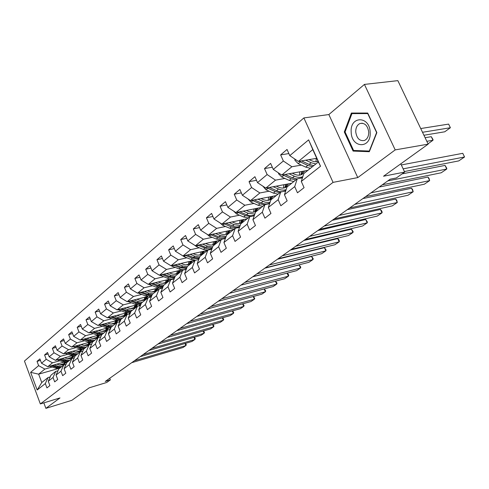 <?xml version="1.0" encoding="UTF-8"?>
<svg xmlns="http://www.w3.org/2000/svg" width="489" height="489" viewBox="0 0 489 489"><rect width="100%" height="100%" fill="white"/><g stroke="black" fill="none" stroke-linecap="round" stroke-linejoin="round"><path stroke-width="0.73" d="M303.883 117.922L24.45 361.059L40.342 403.932L333.058 182.373L303.883 117.922L328.852 114.554L357.765 177.599L395.198 149.903L364.433 84.414L328.852 114.554M364.433 84.414L397.85 80.642L428.175 144.139L383.541 176.223L404.66 172.079L400.791 163.827M43.845 402.863L45.887 408.358L71.84 400.32L89.249 387.801L106.718 382.477L110.355 379.91L109.725 378.278M395.198 149.903L428.175 144.139M58.099 368.627L38.649 374.164L41.767 382.532L48.026 377.545L45.324 383.565L46.938 387.893L49.89 385.595L48.264 381.249L53.032 377.477L54.676 381.866L57.72 379.495L56.058 375.087L60.978 371.206L62.659 375.65L65.795 373.211L64.102 368.737L69.175 364.733L70.893 369.244L74.126 366.719L72.396 362.184L77.635 358.052L79.383 362.624L82.727 360.026L80.96 355.424L86.37 351.157L88.154 355.796L91.602 353.113L89.805 348.443L95.392 344.03L97.213 348.743L100.777 345.967L98.937 341.224L104.713 336.664L106.578 341.45L110.263 338.584L108.381 333.767L114.353 329.054L116.26 333.914L120.074 330.943L118.155 326.053L124.334 321.175L126.284 326.108L130.227 323.033L128.265 318.07L134.658 313.015L136.657 318.027L140.746 314.849L138.729 309.8L145.361 304.568L147.403 309.659L151.645 306.358L149.579 301.236L156.456 295.808L158.546 300.986L162.941 297.563L160.832 292.349L167.959 286.719L170.105 291.982L174.665 288.431L172.501 283.131L179.903 277.287L182.104 282.642L186.841 278.956L184.616 273.565L192.311 267.489L194.567 272.935L199.488 269.103L197.208 263.62L205.203 257.306L207.519 262.85L212.642 258.858L210.301 253.284L218.62 246.713L221.004 252.355L226.334 248.204L223.925 242.52L232.593 235.68L235.038 241.425L240.588 237.098L238.119 231.315L247.147 224.188L249.659 230.038L255.447 225.527L252.905 219.634L262.324 212.202L264.916 218.161L270.955 213.455L268.339 207.452L278.168 199.689L280.833 205.759L287.147 200.845L284.451 194.726L294.72 186.615L297.471 192.807L304.072 187.666L301.291 181.425L320.527 166.236L308.626 139.872L312.795 149.61L298.357 161.437L316.725 158.314M45.324 383.565L37.182 389.996L30.63 372.337L38.631 365.644L37.03 361.359L40.465 360.411M308.626 139.872L289.781 155.624L287.037 149.469L280.643 154.897L283.351 161.003L273.29 169.42L270.625 163.381L264.506 168.571L267.135 174.561L257.501 182.617L254.922 176.694L249.054 181.663L251.609 187.544L242.385 195.264L239.873 189.445L234.255 194.206L236.737 199.983L227.886 207.385L225.447 201.67L220.056 206.242L222.471 211.914L213.974 219.017L211.603 213.406L206.425 217.794L208.772 223.363L200.618 230.185L198.308 224.677L193.332 228.889L195.618 234.365L187.776 240.924L185.527 235.509L180.741 239.561L182.972 244.946L175.423 251.254L173.228 245.924L168.626 249.83L170.802 255.124L163.534 261.193L161.394 255.955L156.957 259.714L159.078 264.922L152.085 270.772L149.995 265.619L145.722 269.243L147.788 274.366L141.04 280.001L139.004 274.934L134.878 278.43L136.902 283.467L130.392 288.907L128.399 283.92L124.42 287.294L126.394 292.251L120.117 297.508L118.167 292.593L114.328 295.851L116.254 300.729L110.184 305.808L108.283 300.967L104.573 304.115L106.455 308.926L100.593 313.828L98.729 309.066L95.141 312.104L96.987 316.841L91.315 321.585L89.493 316.89L86.021 319.837L87.831 324.5L82.341 329.091L80.557 324.464L77.201 327.312L78.967 331.915L73.656 336.353L71.907 331.799L68.656 334.555L70.385 339.085L65.239 343.388L63.533 338.901L60.379 341.573L62.072 346.035L57.091 350.21L55.41 345.778L52.354 348.37L54.016 352.777L49.181 356.817L47.543 352.453L44.578 354.965L46.21 359.305L41.516 363.229L39.909 358.92L37.03 361.359M404.66 172.079L396.334 177.959L390.222 179.182L105.245 381.463L110.355 379.91M48.264 381.249L50.966 375.197L55.74 371.389L57.989 370.748M64.041 362.111L47.775 366.695L52.512 362.814L59.86 360.754M71.92 357.38L67.366 358.651M55.74 371.389L53.032 377.477M41.516 363.229L47.775 366.695M46.21 359.305L52.512 362.814M56.058 375.087L58.772 368.975L63.698 365.051L66.015 364.391M72.17 355.705L55.52 360.35L60.404 356.347L67.83 354.293M80 350.919L75.544 352.153M63.698 365.051L60.978 371.206M49.181 356.817L55.52 360.35M54.016 352.777L60.404 356.347M64.102 368.737L66.822 362.557L71.901 358.504L74.297 357.832M80.569 349.103L63.503 353.81L68.539 349.684L76.052 347.624M88.332 344.262L83.98 345.454M71.901 358.504L69.175 364.733M57.091 350.21L63.503 353.81M62.072 346.035L68.539 349.684M72.396 362.184L75.129 355.937L80.367 351.756L82.849 351.065M89.23 342.294L71.742 347.062L76.938 342.807L84.536 340.747M96.926 337.392L92.684 338.541M80.367 351.756L77.635 358.052M65.239 343.388L71.742 347.062M70.385 339.085L76.938 342.807M80.96 355.424L83.698 349.103L89.108 344.788L91.669 344.085M98.185 335.265L80.239 340.099L85.606 335.705L93.289 333.651M110.349 329.091L110.031 329.176M105.795 330.307L101.681 331.408M89.108 344.788L86.37 351.157M73.656 336.353L80.239 340.099M78.967 331.915L85.606 335.705M89.805 348.443L92.543 342.049L98.136 337.587L100.789 336.872M107.439 328.009L89.016 332.911L94.554 328.376L102.329 326.322M119.976 321.664L119.267 321.854M114.946 322.991L110.979 324.042M98.136 337.587L95.392 344.03M82.341 329.091L89.016 332.911M87.831 324.5L94.554 328.376M98.937 341.224L101.688 334.757L107.464 330.154L110.214 329.415M117.018 320.515L98.075 325.491L103.809 320.796L111.675 318.749M124.402 315.436L120.587 316.432M107.464 330.154L104.713 336.664M91.315 321.585L98.075 325.491M96.987 316.841L103.809 320.796M108.381 333.767L111.131 327.227L117.109 322.465L119.958 321.707M126.932 312.771L107.446 317.813L113.369 312.966L121.327 310.925M134.169 307.63L130.539 308.565M117.109 322.465L114.353 329.054M100.593 313.828L107.446 317.813M106.455 308.926L113.369 312.966M118.155 326.053L120.905 319.433L127.085 314.506L130.043 313.736M137.207 304.763L117.134 309.879L123.265 304.861L131.321 302.825M144.273 299.561L140.838 300.423M127.085 314.506L124.334 321.175M110.184 305.808L117.134 309.879M116.254 300.729L123.265 304.861M128.265 318.07L131.015 311.371L137.415 306.273L140.484 305.484M147.861 296.475L127.158 301.67L133.503 296.475L141.657 294.451M154.726 291.206L151.511 292.006M137.415 306.273L134.658 313.015M120.117 297.508L127.158 301.67M126.394 292.251L133.503 296.475M138.729 309.8L141.48 303.027L148.112 297.74L151.303 296.939M158.925 287.899L137.537 293.168L144.108 287.783L152.36 285.772M165.545 282.563L162.586 283.284M148.112 297.74L145.361 304.568M130.392 288.907L137.537 293.168M136.902 283.467L144.108 287.783M149.579 301.236L152.33 294.378L159.2 288.901L162.519 288.082M170.429 279.005L148.289 284.36L155.099 278.785L163.454 276.786M176.749 273.608L174.09 274.243M159.2 288.901L156.456 295.808M141.04 280.001L148.289 284.36M147.788 274.366L155.099 278.785M160.832 292.349L163.571 285.411L170.698 279.732L174.151 278.895M182.415 269.781L159.432 275.234L166.498 269.445L174.952 267.465M188.363 264.329L186.046 264.873M170.698 279.732L167.959 286.719M152.085 270.772L159.432 275.234M159.078 264.922L166.498 269.445M166.419 273.577L171.058 275.362L175.245 276.102L182.629 270.215L186.23 269.36M194.952 260.203L170.991 265.765L178.326 259.757L186.89 257.801M200.411 254.702L198.503 255.142M175.233 276.114L172.501 283.131M182.629 270.215L179.903 277.287M163.534 261.193L170.991 265.765M170.802 255.124L178.326 259.757M184.616 273.565L187.342 266.456L195.025 260.331L198.778 259.463M207.519 250.374L182.996 255.936L190.606 249.696L199.28 247.758M212.911 244.714L211.529 245.026M195.025 260.331L192.311 267.489M175.423 251.254L182.996 255.936M182.972 244.946L190.606 249.696M197.208 263.62L199.922 256.432L207.904 250.062L211.823 249.176M220.215 240.246L195.459 245.722L203.369 239.243L212.153 237.33M226.59 231.199L225.881 234.365L225.343 234.463M207.904 250.062L205.203 257.306M187.776 240.924L195.459 245.722M195.618 234.365L203.369 239.243M210.301 253.284L212.996 246.004L221.303 239.378L225.398 238.473M233.406 229.732L208.418 235.111L216.645 228.369L225.539 226.486M221.303 239.378L218.62 246.713M200.618 230.185L208.418 235.111M208.772 223.363L216.645 228.369M223.925 242.52L226.603 235.154L235.252 228.259L239.531 227.342M247.11 218.803L221.896 224.066L230.466 217.049L239.469 215.203M235.252 228.259L232.593 235.68M213.974 219.017L221.896 224.066M222.471 211.914L230.466 217.049M238.119 231.315L240.765 223.858L249.781 216.676L254.262 215.747M261.377 207.428L235.93 212.574L244.855 205.264L253.98 203.455M249.781 216.676L247.147 224.188M227.886 207.385L235.93 212.574M236.737 199.983L244.855 205.264M252.905 219.634L255.527 212.092L264.928 204.598L269.622 203.656M276.224 195.588L250.551 200.594L259.861 192.972L269.103 191.211M264.928 204.598L262.324 212.202M242.385 195.264L250.551 200.594M251.609 187.544L259.861 192.972M268.339 207.452L270.924 199.812L280.735 191.994L285.668 191.04M291.695 183.253L265.802 188.106L275.521 180.148L284.879 178.436M280.735 191.994L278.168 199.689M257.501 182.617L265.802 188.106M267.135 174.561L275.521 180.148M284.451 194.726L287 186.994L297.245 178.827L302.428 177.868M307.832 170.386L281.725 175.062L291.872 166.749L301.352 165.105M297.245 178.827L294.72 186.615M273.29 169.42L281.725 175.062M283.351 161.003L291.872 166.749M301.291 181.425L303.797 173.601L318.382 161.975L320.527 166.236M289.781 155.624L298.357 161.437M357.765 177.599L333.058 182.373M45.887 408.358L59.976 397.93L40.342 403.932M318.382 161.975L312.795 149.61M48.026 377.545L50.196 376.915M64.071 363.651L59.438 364.959M52.121 367.031L44.854 369.085L38.649 374.164L30.63 372.337M41.767 382.532L37.182 389.996M38.631 365.644L44.854 369.085M280.643 154.897L288.865 153.558M264.506 168.571L272.324 167.232M249.054 181.663L256.505 180.325M234.255 194.206L241.352 192.88M220.056 206.242L226.835 204.922M206.425 217.794L212.904 216.486M193.332 228.889L199.53 227.599M180.741 239.561L186.682 238.29M168.626 249.83L174.322 248.577M156.957 259.714L162.427 258.485M145.722 269.243L150.973 268.033M173.387 278.773L172.831 279.213M134.878 278.43L139.933 277.239M162.183 287.679L161.309 288.376M124.42 287.294L129.279 286.126M151.376 296.279L150.196 297.214M114.328 295.851L119.004 294.708M140.808 304.684L139.481 305.741M104.573 304.115L109.084 302.997M130.343 313.015L129.133 313.975M95.141 312.104L99.493 311.01M120.227 321.053L119.469 321.664L120.043 321.511M86.021 319.837L90.22 318.761M77.201 327.312L81.253 326.261M68.656 334.555L72.568 333.522M60.379 341.573L64.163 340.564M52.354 348.37L56.015 347.379M44.578 354.965L48.124 353.993M351.389 113.045L344.305 131.981L353.095 151.077L369.323 151.706L376.866 132.617L367.716 113.045L351.389 113.045M356.188 150.551L353.095 151.077M345.1 131.859L344.305 131.981M403.15 168.852L464.55 156.987L462.771 153.314L401.316 164.946M404.409 171.541L458.774 160.899L464.55 156.987L462.771 153.314M294.812 159.035L294.934 160.313L298.18 163.638L305.723 167.122L310.417 168.32M315.986 161.773L316.249 158.393M422.508 132.281L450.387 127.733L444.733 131.798L423.932 135.251M305.692 160.19L311.169 162.739L315.888 163.962M448.627 124.102L450.387 127.733L448.627 124.102L420.729 128.546M308.914 159.64L313.901 161.621L316.34 161.749L318.082 161.315M299.14 161.309L307.783 165.465L312.489 166.676M317.832 160.765L317.477 161.529M313.797 165.624L309.091 164.414L301.53 160.905M351.188 132.067C351.377 148.399 371.212 149.2 370.173 132.44C369.849 115.612 349.879 115.642 351.188 132.067M355.735 131.877C356.781 138.521 359.727 141.376 364.586 140.429C367.349 139.017 368.737 136.248 368.737 132.128C367.685 125.453 364.745 122.592 359.904 123.54C357.111 124.976 355.723 127.757 355.735 131.877M367.759 113.613L376.616 132.562L369.311 151.052L353.59 150.453L345.069 131.951L351.939 113.601L367.966 113.582M356.016 113.045L351.939 113.601M387.82 180.887L446.769 169.023L445.039 165.404L402.099 173.888M382.337 184.781L441.212 172.782L446.769 169.023L446.763 168.234L445.039 165.404M370.949 192.862L429.66 180.6L427.973 177.042L379.103 187.073M365.686 196.602L424.311 184.219L429.66 180.6L429.024 178.381L427.973 177.042M278.498 172.904L278.589 173.791L281.768 177.03L289.207 180.398L293.852 181.535M299.372 175.19L299.726 171.841M289.042 173.754L294.421 176.205C297.587 177.593 300.393 177.733 302.832 176.621M306.737 171.26L306.847 170.563M426.824 141.309L432.985 140.251L431.28 136.682L425.106 137.721M292.239 173.179L294.586 174.255C297.618 175.563 300.203 175.533 302.33 174.163L304.616 170.961M282.77 174.879L291.181 178.809L295.833 179.958M301.719 171.48L300.772 174.915M302.465 177.104L300.967 178.137M297.086 178.956L292.434 177.807L285.075 174.463M301.554 174.61L302.905 171.272M428.022 143.821L432.985 140.251L433.016 139.536L431.28 136.682M262.874 186.168L266.053 189.86L273.388 193.112L277.978 194.188M283.449 188.033L283.883 184.714M273.1 186.737L280.729 189.897L283.559 190.19L286.114 189.683M290.625 184.102L290.741 183.43M276.267 186.144L278.565 187.171C281.56 188.436 284.115 188.381 286.236 187.012L288.522 183.846M267.092 187.862L275.283 191.59L279.873 192.678M284.702 191.23L285.429 190.594M285.778 184.359L284.763 187.739M285.924 190.258L285.68 190.429C283.131 192.073 280.069 192.134 276.481 190.624L269.323 187.446M285.509 187.44L286.896 184.151M354.739 204.371L413.181 191.755L411.542 188.253L362.887 198.583M349.678 207.959L408.028 195.239L413.181 191.755L412.6 189.543L411.542 188.253M339.146 215.435L397.306 202.495L395.705 199.054L347.288 209.659M334.274 218.895L392.337 205.857L397.306 202.495L396.775 200.301L395.705 199.054M324.14 226.083L381.995 212.862L380.436 209.469L332.263 220.319M319.451 229.414L377.202 216.101L381.995 212.862L382.135 212.03L381.512 210.673L380.436 209.469M247.905 198.864L250.991 202.159L258.223 205.301L262.758 206.327M268.174 200.343L268.687 197.061M257.819 199.176L265.148 202.171L267.746 202.489L270.136 202.14M275.179 196.425L275.295 195.771M260.961 198.565L263.21 199.549C266.163 200.771 268.693 200.698 270.802 199.329L273.088 196.199M252.061 200.301L260.038 203.84L264.58 204.873M268.718 203.84L269.842 203.014M270.478 196.712L269.421 200.032M269.873 202.917C267.391 204.292 264.5 204.292 261.187 202.917L254.219 199.879M270.124 199.732L271.548 196.505M233.589 211.065L236.542 213.956L243.675 216.994L248.155 217.972M253.51 212.147L254.097 208.901M243.167 211.114L248.271 213.296L254.848 214.054M260.35 208.247L260.466 207.611M246.279 210.478L248.479 211.425C251.395 212.605 253.901 212.513 255.998 211.144L258.284 208.057M237.642 212.226L245.417 215.594L250.282 216.572M253.039 215.997L254.427 215.252L253.644 215.869M255.796 208.558L254.69 211.829M254.537 214.946C252.165 216.01 249.494 215.93 246.517 214.708L239.726 211.804M255.362 211.529L256.811 208.351M219.964 222.837L222.666 225.288L229.702 228.229L234.127 229.152M239.427 223.479L240.075 220.27M229.096 222.562L234.121 224.677L240.197 225.46M246.108 219.604L246.23 218.986M232.183 221.92L234.341 222.825C237.214 223.968 239.689 223.858 241.78 222.495L244.06 219.439M223.797 223.675L231.376 226.884C234.506 228.131 237.287 228.118 239.708 226.841M241.694 219.934L240.545 223.149M239.854 226.425L237.385 226.951L234.665 226.737L225.808 223.253M241.181 222.856L242.654 219.732M309.69 236.346L367.221 222.856L365.699 219.518L317.789 230.594M305.167 239.555L362.594 225.991L367.221 222.856L367.392 222.018L365.699 219.518M206.908 234.158L209.329 236.175L216.272 239.023L220.649 239.903M215.576 233.571L220.521 235.606L226.15 236.407M232.422 230.515L232.538 229.916M218.638 232.911L220.747 233.785C223.583 234.885 226.04 234.757 228.112 233.4L230.386 230.38M210.49 234.665L217.88 237.727C220.722 238.852 223.296 238.907 225.606 237.892M228.131 230.869L226.945 234.035M225.784 237.403L218.901 236.908L212.428 234.249M227.55 233.748L229.048 230.667M295.759 246.23L352.954 232.513L351.469 229.225L303.834 240.502M291.401 249.329L348.486 235.533L352.954 232.513L353.156 231.664L351.469 229.225M194.426 245.081L196.505 246.645L203.357 249.402L207.678 250.246M212.849 244.836L213.607 241.707M211.492 249.249L211.884 249.011M202.58 244.152L207.44 246.12L212.66 246.914M219.249 241.016L219.372 240.435M205.612 243.479L207.678 244.317C210.478 245.386 212.911 245.246 214.971 243.889L217.238 240.906M197.69 245.227L207.055 248.809L209.677 248.987L212.085 248.461M215.081 241.383L213.858 244.5M212.281 247.935L205.887 247.373L199.561 244.818M214.445 244.219L215.955 241.187M282.324 255.771L339.177 241.841L337.722 238.601L290.368 250.056M278.119 258.754L334.855 244.763L339.177 241.841L339.397 240.985L338.822 239.696L337.722 238.601M182.538 255.649L184.164 256.719L190.924 259.396L195.734 260.166M200.307 254.91L201.113 251.823M198.057 259.628L198.858 259.256M190.068 254.329L194.86 256.236L199.701 257.018M206.572 251.126L206.694 250.557M193.069 253.65L195.105 254.457C197.868 255.496 200.27 255.337 202.324 253.987L204.579 251.04M185.374 255.392L192.415 258.198L199.102 258.602M202.513 251.505L201.266 254.58M199.31 258.045L193.357 257.44L187.177 254.983M201.823 254.298L203.351 251.315M269.36 264.971L325.851 250.857L324.433 247.666L277.373 259.28M265.295 267.856L321.676 253.681L325.851 250.857L326.102 249.995L324.433 247.666M171.089 265.741L180.612 269.537L183.882 269.739L186.346 269.06M188.216 264.616L189.066 261.566M178.027 264.133L182.739 265.979L187.232 266.743M194.359 260.863L194.481 260.313M180.997 263.443L182.99 264.225C185.716 265.227 188.1 265.056 190.135 263.712L192.385 260.796M173.503 265.179L180.386 267.868L186.621 268.339M190.41 261.254L189.133 264.28M186.841 267.77L181.297 267.141L175.245 264.775M189.665 264.011L191.211 261.071M256.835 273.858L312.966 259.573L311.579 256.432L264.818 268.192M252.911 276.646L308.926 262.312L312.966 259.573L313.241 258.712L311.579 256.432M159.72 275.166L168.949 278.773L171.492 279.036L174.316 278.467M176.56 273.968L177.452 270.961M182.586 270.252L182.69 269.794M169.365 272.88L171.321 273.632C174.011 274.604 176.37 274.427 178.387 273.088L180.63 270.203M162.073 274.604L168.791 277.19L174.616 277.703M178.736 270.655L177.44 273.638M174.842 277.129L169.665 276.487L163.748 274.207M177.947 273.369L179.5 270.472M244.738 282.446L300.497 268.015L299.14 264.916L252.685 276.811M240.943 285.142L296.585 270.661L300.497 268.015L300.79 267.153L299.14 264.916M148.754 284.25L156.272 287.251L162.739 287.514M165.319 282.984L166.242 280.02M155.227 282.685L159.799 284.415L163.931 285.124M171.138 279.622L171.297 279.036M158.143 281.976L160.062 282.709C162.721 283.657 165.056 283.461 167.061 282.129L169.286 279.28M151.04 283.693L157.605 286.175L163.057 286.719M167.47 279.72L166.156 282.66M163.283 286.144L158.454 285.497L152.66 283.302M166.645 282.397L168.21 279.543M233.039 290.753L288.418 276.187L287.098 273.131L288.204 274.097L288.736 275.319L288.418 276.187L284.635 278.748L229.372 293.351M138.167 293.015L145.526 295.888L151.59 296.218M154.463 291.688L155.416 288.761M144.426 291.468L148.931 293.156L153.02 293.828M160.062 288.687L160.288 287.954M147.311 290.759L149.2 291.468C151.828 292.385 154.133 292.184 156.125 290.857L158.344 288.039M140.398 292.465L146.816 294.855L151.914 295.411M156.596 288.467L155.264 291.365M152.146 294.836L147.629 294.195L141.951 292.08M155.734 291.114L157.305 288.296M221.725 298.785L276.725 284.103L275.46 281.175M218.173 301.303L273.051 286.585L276.725 284.103L277.055 283.235L275.509 281.163M127.947 301.468L135.147 304.231L140.838 304.61M143.974 300.099L144.964 297.202M133.998 299.953L138.436 301.591L142.476 302.233M149.353 297.428L149.658 296.548M136.859 299.237L138.711 299.922C141.303 300.814 143.589 300.601 145.563 299.286L147.77 296.499M130.117 300.924L136.394 303.229L141.168 303.797M146.095 296.921L144.744 299.775M141.4 303.223L137.183 302.593L131.614 300.552M145.196 299.525L146.773 296.75M210.771 306.554L265.386 291.774L264.182 288.962M207.336 308.993L261.829 294.182L265.386 291.774L265.735 290.906L264.28 288.938M118.069 309.641L125.123 312.294L130.465 312.709M133.839 308.217L134.854 305.362M123.919 308.149L128.295 309.739L132.293 310.356M138.992 305.869L139.377 304.855M126.755 307.428L128.583 308.094C131.138 308.962 133.399 308.742 135.361 307.428L137.495 304.806M120.184 309.103L126.321 311.322L130.801 311.89M135.942 305.087L134.579 307.899M131.076 311.322L127.085 310.711L121.627 308.736M135.013 307.66L136.59 304.922M200.166 314.085L254.39 299.213L253.247 296.517M196.835 316.45L250.936 301.554L254.39 299.213L254.757 298.345L253.388 296.475M108.515 317.538L115.422 320.087L120.447 320.527M124.035 316.071L125.08 313.253M114.181 316.071L118.497 317.618L122.446 318.205M128.962 314.017L129.438 312.874M116.987 315.344L118.784 315.992C121.309 316.835 123.546 316.609 125.496 315.307L127.55 312.862M110.575 317.006L116.59 319.152L120.789 319.714M126.125 312.984L124.75 315.76M121.266 319.146L117.323 318.559L111.969 316.646M125.166 315.521L126.749 312.819M189.885 321.377L243.724 306.432L242.63 303.84M186.664 323.669L240.374 308.7L243.724 306.432L244.103 305.564L242.825 303.785M99.273 325.173L106.046 327.624L110.771 328.082M114.554 323.669L115.618 320.888M104.762 323.736L109.016 325.234L112.922 325.802M119.243 321.896L119.823 320.625M107.537 323.003L110.832 324.018L113.803 323.907L115.948 322.923L117.922 320.643M101.278 324.647L107.17 326.719L111.113 327.275M116.62 320.619L115.239 323.357M111.779 326.707L107.886 326.145L102.629 324.293M115.642 323.131L117.195 320.552M179.928 328.449L233.375 313.437L232.33 310.943M176.798 330.668L230.117 315.643L233.375 313.437L233.766 312.569L232.562 310.876M90.331 332.563L96.963 334.922L101.419 335.393M105.373 331.022L106.455 328.272M95.648 331.151L99.842 332.612L103.705 333.15M109.829 329.519L110.508 328.125M98.399 330.417L101.639 331.401L104.114 331.377L106.712 330.301L108.595 328.174M92.287 332.043L98.057 334.048L101.908 334.58M107.421 328.015L106.027 330.717M102.598 334.03L98.747 333.492L93.582 331.695M106.419 330.491L107.922 328.095M170.264 335.307L223.32 320.24L222.324 317.838M167.232 337.465L220.16 322.379L223.32 320.24L223.73 319.372L222.605 317.758M81.669 339.714L88.173 341.994L92.366 342.465M96.48 338.144L97.58 335.43M86.816 338.327L90.96 339.751L94.774 340.271M100.697 336.897L100.942 336.505M89.542 337.593L92.745 338.553L95.19 338.516L97.763 337.441L99.567 335.46M83.57 339.201L89.224 341.145L93.038 341.658M98.472 335.32L97.115 337.844M93.711 341.12L89.897 340.607L84.823 338.865M97.488 337.624L98.937 335.399M160.893 341.964L213.559 326.854L212.599 324.537M157.947 344.054L210.484 328.932L213.559 326.854L213.974 325.98L212.923 324.445M73.277 346.646L79.652 348.84L83.607 349.311M87.861 345.045L88.974 342.361M78.271 345.283L82.354 346.67L86.125 347.166M80.966 344.549L84.12 345.478L86.541 345.436L89.096 344.36L90.813 342.514M75.123 346.139L80.673 348.015L84.438 348.51M89.793 342.404L88.472 344.751M85.092 347.991L81.321 347.496L76.339 345.809M88.833 344.531L90.227 342.465M151.792 348.419L204.066 333.272L203.149 331.041M148.931 350.448L201.083 335.295L204.066 333.272L204.494 332.404L203.516 330.937M65.135 353.358L71.394 355.479L75.123 355.949M79.505 351.732L80.63 349.115M69.982 352.025L74.01 353.376L77.745 353.847M72.653 351.285L75.764 352.19L78.161 352.141L80.691 351.065L82.329 349.348M66.938 352.862L72.384 354.684L76.107 355.155M81.376 349.256L80.092 351.444M76.742 354.647L73.014 354.177L68.112 352.538M80.447 351.23L81.785 349.311M142.953 354.69L194.836 339.519L193.962 337.361M140.178 356.664L191.939 341.481L194.836 339.519L195.276 338.651L194.365 337.245M57.244 359.867L63.381 361.921L67.06 362.367M71.4 358.217L72.506 355.784M61.944 358.559L65.923 359.88L69.615 360.332M64.591 357.82L67.665 358.7L70.031 358.639L72.537 357.575L74.102 355.974M58.998 359.378L64.34 361.145L68.026 361.597M73.203 355.9L71.969 357.936M68.637 361.108L64.951 360.656L60.135 359.06M72.311 357.728L73.588 355.943M134.371 360.784L185.863 345.589L185.019 343.51M131.669 362.704L183.039 347.502L185.863 345.589L186.315 344.721L185.472 343.382M49.585 366.182L55.605 368.168L59.248 368.596M63.533 364.513L64.615 362.239M54.145 364.898L58.075 366.188L61.724 366.622M56.767 364.158L59.799 365.014L62.146 364.947L64.255 364.134L66.113 362.398M51.296 365.699L56.541 367.416L60.184 367.85M65.275 362.337L64.083 364.232M60.783 367.373L57.134 366.939L52.396 365.393M64.414 364.036L65.636 362.373M295.656 159.61L294.928 160.209M307.783 165.465L305.723 167.122M311.169 162.739L309.091 164.414M300.228 161.963L298.18 163.638M279.066 173.283L278.577 173.687M291.181 178.809L289.207 180.398M294.421 176.205L292.434 177.807M283.73 175.435L281.768 177.03M275.283 191.59L273.388 193.112M278.388 189.096L276.481 190.624M267.935 188.326L266.053 189.86M260.038 203.84L258.223 205.301M263.015 201.45L261.187 202.917M252.795 200.692L250.991 202.159M245.417 215.594L243.675 216.994M248.271 213.296L246.517 214.708M238.271 212.55L236.542 213.956M231.376 226.884L229.702 228.229M234.121 224.677L232.434 226.028M224.323 223.931L222.666 225.288M217.88 237.727L216.272 239.023M220.521 235.606L218.901 236.908M210.924 234.873L209.329 236.175M204.903 248.161L203.357 249.402M207.44 246.12L205.887 247.373M198.039 245.392L196.505 246.645M192.415 258.198L190.924 259.396M194.86 256.236L193.357 257.44M185.643 255.515L184.164 256.719M180.386 267.868L178.95 269.023M182.739 265.979L181.297 267.141M173.699 265.258L172.275 266.426M168.791 277.19L167.403 278.302M171.058 275.362L169.665 276.487M162.195 274.653L160.82 275.778M157.605 286.175L156.272 287.251M159.799 284.415L158.454 285.497M151.095 283.718L149.768 284.8M146.816 294.855L145.526 295.888M148.931 293.156L147.629 294.195M140.374 292.471L139.108 293.504M136.394 303.229L135.147 304.231M138.436 301.591L137.183 302.593M129.97 300.961L128.809 301.909M126.321 311.322L125.123 312.294M128.295 309.739L127.085 310.711M119.915 309.17L118.864 310.032M116.59 319.152L115.422 320.087M118.497 317.618L117.323 318.559M110.202 317.104L109.243 317.887M107.17 326.719L106.046 327.624M109.016 325.234L107.886 326.145M100.807 324.775L99.939 325.478M98.057 334.048L96.963 334.922M99.842 332.612L98.747 333.492M91.712 332.196L90.936 332.832M89.224 341.145L88.173 341.994M90.96 339.751L89.897 340.607M82.916 339.378L82.213 339.953M80.673 348.015L79.652 348.84M82.354 346.67L81.321 347.496M74.389 346.34L73.766 346.848M72.384 354.684L71.394 355.479M74.01 353.376L73.014 354.177M66.125 353.082L65.575 353.535M64.34 361.145L63.381 361.921M65.923 359.88L64.951 360.656M58.118 359.623L57.629 360.02M56.541 367.416L55.605 368.168M58.075 366.188L57.134 366.939M50.343 365.968L49.921 366.31M362.3 123.185L359.904 123.54M301.725 177.69L302.746 176.877M268.828 203.815L269.139 203.565M239.084 227.44L239.659 226.982"/></g></svg>
